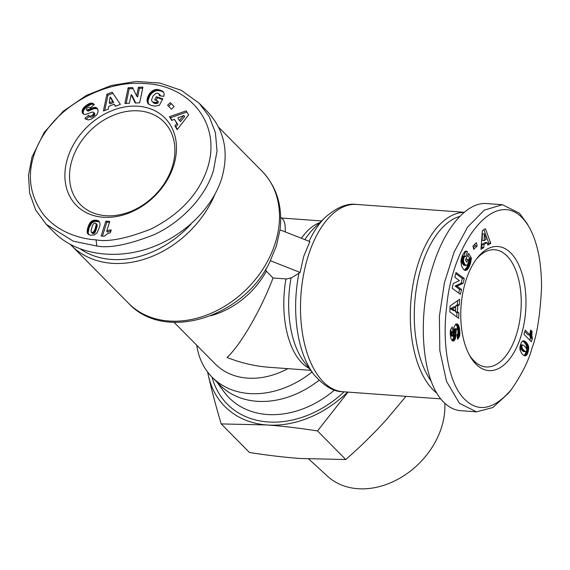 <?xml version="1.0" encoding="UTF-8"?>
<svg xmlns="http://www.w3.org/2000/svg" width="570" height="570" viewBox="0 0 570 570"><rect width="100%" height="100%" fill="white"/><g stroke="black" fill="none" stroke-linecap="round" stroke-linejoin="round"><path stroke-width="0.85" d="M196.757 345.263A86.412 67.153 -44.7 0 0 212.111 377.19L219.756 384.928A86.412 67.153 -44.7 0 0 318.979 380.283M212.111 377.19A86.412 67.153 -44.7 0 0 311.975 372.039M174.135 322.378L215.211 363.938A74.891 58.197 -44.7 0 0 287.864 368.655M300.134 272.439L303.66 256.5L309.852 241.609L279.977 229.838L276.45 245.784L269.995 261.509L270.258 260.675L300.134 272.439L291.876 277.611L286.781 278.979L273.051 277.996C260.768 310.244 240.725 344.857 227.031 357.476C241.039 362.955 255.046 366.225 269.061 367.287L310.65 370.322M464.066 212.382A93.9 48.87 94.2 0 0 417.995 264.06A93.9 48.87 94.2 0 0 436.991 393.321M172.254 166.939A58.76 45.664 135.3 0 1 105.685 215.702A58.76 45.664 135.3 0 1 80.42 204.587A58.76 45.664 135.3 0 1 72.176 159.636A58.76 45.664 135.3 0 1 138.738 110.872A58.76 45.664 135.3 0 1 164.01 121.987A58.76 45.664 135.3 0 1 172.254 166.939M70.644 244.672A93.9 72.974 -44.7 0 0 71.478 245.535A93.9 72.974 -44.7 0 0 111.855 263.297A93.9 72.974 -44.7 0 0 214.783 194.676M273.051 277.996L265.948 270.771L265.926 268.841M476.249 259.286A58.76 30.581 -85.8 0 1 494.71 249.745A58.76 30.581 -85.8 0 1 516.427 334.647A58.76 30.581 -85.8 0 1 486.16 366.952A58.76 30.581 -85.8 0 1 469.281 354.825M138.182 106.241A62.215 48.35 135.3 0 1 173.665 165.606A62.215 48.35 135.3 0 1 103.184 217.241A62.215 48.35 135.3 0 1 67.702 157.876A62.215 48.35 135.3 0 1 138.182 106.241M96.8 246.019C109.568 248.47 128.727 244.665 154.263 234.612C182.984 221.288 206.24 195.232 213.479 170.423L217.02 151.071L215.432 132.703L209.226 116.586L199.179 103.241L181.395 90.366L159.956 83.085L136.13 81.446L111.143 85.529L86.248 95.475L63.206 111.257L44.196 132.425L31.97 157.185L28.5 175.239L29.619 193.102L35.654 209.981L46.263 224.359L73.238 241.174L96.8 246.019L96.059 239.849C108.378 242.193 126.782 238.538 151.271 228.898C178.809 214.833 197.149 195.752 206.29 171.655C224.188 123.377 188.093 84.766 144.63 83.583C105.322 79.95 53.331 105.97 35.867 149.753C26.576 173.244 29.099 194.826 43.441 214.512C59.116 233.835 83.063 239.172 96.059 239.849M46.263 224.359L54.421 232.61C75.212 253.621 112.326 260.134 147.231 248.898C182.129 237.619 211.876 209.539 221.63 178.674C229.247 152.29 224.48 129.896 207.33 111.492L199.179 103.241M191.078 223.996A91.015 70.73 135.3 0 1 111.392 259.435A91.015 70.73 135.3 0 1 80.577 249.133M465.854 280.711A62.215 32.383 -85.8 0 1 477.275 257.939A62.215 32.383 -85.8 0 1 517.004 261.438A62.215 32.383 -85.8 0 1 520.894 336.414A62.215 32.383 -85.8 0 1 470.1 356.314A62.215 32.383 -85.8 0 1 465.854 280.711M529.074 227.024L526.872 223.205L519.427 213.209L502.405 204.701L484.222 210.166L467.628 227.067L454.098 252.104L444.436 282.642L439.392 316.3L439.812 350.5L446.502 381.287L459.477 403.339L476.492 411.846L492.808 407.557L508.511 393.179L511.24 389.716C521.942 374.241 528.896 360.254 532.109 347.757C537.026 335.096 540.175 314.975 541.557 287.408C541.479 261.744 537.311 241.623 529.074 227.024C500.603 178.724 452.43 239.094 446.645 306.945C442.391 340.554 447.208 378.224 461.964 396.428C476.342 413.179 492.772 410.942 511.24 389.716M502.405 204.701L486.709 203.561C467.115 201.723 444.864 227.53 432.986 265.869C416.506 316.229 421.65 381.209 443.781 402.199C448.946 407.386 454.618 410.222 460.795 410.699L476.492 411.846M431.233 381.301A91.015 47.374 -85.8 0 1 421.722 265.527A91.015 47.374 -85.8 0 1 459.755 216.422M444.835 403.225A73.986 57.499 135.3 0 1 441.565 427.293A73.986 57.499 135.3 0 1 390.913 482.647A73.986 57.499 135.3 0 1 327.529 476.242L308.748 459.035M207.701 372.117A97.933 76.102 -44.7 0 0 208.47 376.015A97.933 76.102 -44.7 0 0 266.924 424.964A97.933 76.102 -44.7 0 0 347.615 392.075M347.992 392.103L317.511 430.941C298.944 428.056 282.086 426.061 266.924 424.964L221.21 423.916L249.461 452.502C267.893 455.373 284.758 457.361 300.048 458.48L345.762 459.527C360.596 446.531 374.02 433.378 386.047 420.069L406.004 396.335M345.762 459.527L317.511 430.941M221.21 423.916C215.959 406.289 211.712 390.322 208.47 376.015L207.566 371.932M532.031 331.362L531.817 335.395L532.394 338.359L531.34 341.722L523.951 334.248L525.248 330.137L530.086 335.039A6.776 3.527 -85.8 0 1 530.706 330.023L532.031 331.362L530.356 331.241M530.086 335.039L528.126 334.896L524.806 331.533M529.815 340.183L530.435 338.217L529.844 335.017M532.394 338.359L530.435 338.217M532.195 337.711L530.228 337.561M532.017 336.977L530.057 336.834M531.888 336.207L529.929 336.065M531.817 335.395L529.851 335.253M531.789 334.832L530.064 334.704M531.796 334.077L530.05 333.949M531.839 333.243L530.079 333.115M531.924 332.339L530.178 332.21M525.212 355.88L523.481 355.217L521.586 353.364L519.89 349.431L520.068 346.375L521.137 342.948L522.17 341.402L523.616 340.81L525.369 341.63L527.115 343.411L528.718 347.522L527.449 353.77L526.288 355.431L524.963 355.858M525.668 355.78L524.307 355.68M523.965 355.509L525.12 354.333L526.217 351.562M526.117 355.552L524.158 355.409M526.288 355.431L524.322 355.288M526.687 355.032L524.721 354.889M527.079 354.476L525.12 354.333M527.157 354.341L525.191 354.198M527.449 353.77L525.483 353.628M527.742 353.072L525.775 352.93M528.027 352.232L526.06 352.089M528.233 351.526L526.359 351.384M528.44 350.657L526.766 350.536M528.604 349.823L526.851 349.695M526.73 348.933L526.131 344.857L524.728 342.748L522.704 341.031M528.696 349.025L526.737 348.883M528.732 348.256L526.766 348.113M528.718 347.522L526.751 347.379M528.639 346.817L526.673 346.674M528.618 346.66L526.651 346.517M528.49 346.097L526.523 345.954M528.319 345.541L526.352 345.399M528.091 345L526.131 344.857M527.82 344.465L525.853 344.316M527.492 343.931L525.526 343.788M527.115 343.411L525.155 343.268M526.694 342.891L524.728 342.748M526.217 342.385L524.257 342.235M526.174 342.335L524.208 342.192M525.768 341.95L523.802 341.808M525.369 341.63L523.403 341.487M524.977 341.344L523.011 341.202M524.585 341.124L522.776 340.995M524.514 341.095L522.832 340.967M524.044 340.889L523.224 340.832M521.792 346.695L522.84 349.346L525.69 351.719L526.559 351.149L526.815 349.232L524.428 345.912L522.889 345L522.084 345.52L521.792 346.695L520.039 346.567M521.928 345.905L520.203 345.776M522.084 345.52L520.296 345.392M520.396 345.064L522.925 345M522.433 345.114L520.467 344.971M522.889 345L520.923 344.85M525.761 351.719L522.683 350.999L519.918 347.379M525.69 351.719L523.723 351.576M525.398 351.633L523.431 351.49M525.048 351.434L523.082 351.291M524.642 351.149L522.683 350.999M524.179 350.742L522.22 350.6M523.659 350.244L521.7 350.101M523.246 349.809L521.279 349.666M522.84 349.346L520.88 349.203M522.519 348.926L520.56 348.783M522.277 348.562L520.31 348.42M522.255 348.512L520.289 348.37M521.949 347.857L519.99 347.714M521.807 347.201L519.954 347.066M457.774 305.819L457.468 311.975L458.943 312.809L458.665 318.352L449.823 311.854L450.115 305.94L459.62 299.25L459.334 304.921L457.774 305.819L455.815 305.677L457.375 304.779L457.582 300.689M459.334 304.921L457.375 304.779M456.762 316.956L456.976 312.666L455.508 311.833L455.815 305.677M458.943 312.809L456.976 312.666M457.468 311.975L455.508 311.833M450.378 308.783L453.777 306.824L455.736 306.966L452.345 308.933L450.378 308.783L453.585 310.679L455.544 310.821L455.736 306.966M452.345 308.933L455.544 310.821M462.227 255.773L464.778 251.577L466.26 251.142L467.436 251.776L465.854 256.436L464.507 256.65L463.382 259.749L464.058 263.084L465.939 265.449L467.528 264.68L468.618 261.751L468.825 260.419L468.205 259.379L466.873 262.2L465.505 259.913L468.597 253.386L471.39 258.082L469.709 265.577L467.835 269.012L466.153 270.33L464.878 270.337L463.538 269.496L461.394 265.62L460.916 260.853L462.227 255.773M465.733 270.422L465.077 270.38M466.153 270.33L464.586 270.216M464.372 270.109L466.944 267.166L468.825 262.115L469.431 257.939L467.763 255.139M466.574 270.151L464.607 270.009M466.987 269.881L465.02 269.731M467.122 269.76L465.163 269.617M467.478 269.425L465.512 269.282M467.835 269.012L465.868 268.869M468.184 268.52L466.224 268.377M468.547 267.95L466.581 267.807M468.903 267.309L466.944 267.166M469.267 266.582L467.3 266.432M469.395 266.304L467.428 266.161M469.709 265.577L467.749 265.435M470.001 264.865L468.041 264.715M470.25 264.152L468.291 264.01M470.471 263.468L468.511 263.326M470.656 262.784L468.697 262.642M470.784 262.257L468.825 262.115M470.927 261.552L468.968 261.409M471.062 260.782L469.103 260.64M471.183 259.941L469.224 259.799M471.297 259.044L469.331 258.901M471.39 258.082L469.431 257.939M465.74 260.305L466.246 259.236L468.205 259.379M466.281 265.52L463.268 264.758L461.821 262.293L461.408 260.376L462.548 256.507L465.434 256.236M465.939 265.449L463.98 265.299M465.59 265.242L463.631 265.1M465.227 264.9L463.268 264.758M464.842 264.416L462.883 264.273M464.45 263.81L462.484 263.668M464.407 263.746L462.448 263.604M464.058 263.084L462.099 262.941M463.78 262.435L461.821 262.293M463.574 261.794L461.607 261.651M463.439 261.153L461.479 261.01M463.374 260.519L461.408 260.376M463.382 259.749L461.422 259.607M463.481 258.98L461.522 258.837M463.674 258.246L461.714 258.103M463.959 257.533L461.999 257.391M464.144 257.17L462.184 257.027M464.507 256.65L462.548 256.507M464.885 256.322L462.926 256.179M465.02 256.265L463.061 256.115M463.952 256.13L465.476 251.634L465.113 251.356L467.079 251.498M467.436 251.776L465.476 251.634M466.666 251.277L465.498 251.192M487.094 242.635L483.937 244.566L483.83 247.58L480.987 249.318L482.384 230.586L485.412 228.734L490.784 243.333L487.877 245.107L487.094 242.635L485.134 242.492L481.971 244.423L481.864 247.437L481.094 247.914M487.521 243.981L488.818 243.191L483.852 229.689M490.784 243.333L488.818 243.191M483.83 247.58L481.864 247.437M483.937 244.566L481.971 244.423M484.379 233.999L482.42 233.857L482.149 240.455L484.108 240.597L486.089 239.386L484.379 233.999L484.108 240.597M473.335 247.672L475.188 245.841L474.817 244.224M477.154 245.984L473.727 249.368L472.957 246.062L476.385 242.67L477.154 245.984L475.188 245.841M454.817 277.284L456 272.488L464.272 278.566L463.097 283.361L457.033 286.183L461.579 289.517L460.403 294.305L452.124 288.228L453.293 283.482L459.399 280.647L454.817 277.284M458.715 293.065L459.62 289.375L455.074 286.04L461.13 283.219L462.313 278.424L455.729 273.586M461.579 289.517L459.62 289.375M457.033 286.183L455.074 286.04M463.097 283.361L461.13 283.219M464.272 278.566L462.313 278.424M452.067 340.603L453.592 337.746L454.19 329.731L454.397 329.196L456.356 329.339L455.551 337.889L454.589 340.197L453.456 341.038L452.11 340.653L450.87 338.124L450.236 333.543L450.45 330.123L452.252 326.881L452.986 331.64L452.281 332.73L452.103 334.547L452.502 336.101L453.05 336.243L453.877 327.501L455.587 324.252L457.005 323.91L458.166 324.693L459.698 329.645L459.52 336.072L458.993 337.397L457.297 337.276M453.456 341.038L452.658 340.981M453.877 340.853L452.224 340.732M454.205 340.611L452.238 340.468M454.589 340.197L452.623 340.055M454.917 339.692L452.958 339.542M455.202 339.057L453.243 338.915M455.437 338.338L453.478 338.188M455.551 337.889L453.592 337.746M455.672 337.24L453.713 337.098M455.772 336.514L453.813 336.371M455.85 335.709L453.884 335.566M455.907 334.832L453.948 334.683M455.943 333.87L453.976 333.728M455.957 332.118L453.998 331.975M455.993 331.134L454.034 330.992M456.057 330.401L454.098 330.258M456.157 329.873L454.19 329.731M456.356 329.339L456.762 328.897L454.803 328.755L454.397 329.196M458.993 337.397L457.66 339.3L456.855 334.811C457.774 334.447 458.13 333.065 457.917 330.65L457.04 328.847L454.803 328.755M457.218 336.834L457.945 332.645M459.27 336.763L457.311 336.621M459.52 336.072L457.56 335.93M459.691 335.416L457.724 335.274M459.798 334.782L457.831 334.64M459.869 334.084L457.909 333.942M459.912 333.322L457.945 333.179M459.905 332.502L457.981 332.36M459.876 331.612L457.988 331.476M459.805 330.65L457.895 330.514M457.774 329.909L457.076 326.282L455.779 324.138M459.698 329.645L457.731 329.503M459.669 329.432L457.71 329.282M459.541 328.555L457.582 328.413M459.399 327.771L457.432 327.629M459.228 327.059L457.268 326.916M459.042 326.425L457.076 326.282M458.829 325.869L456.869 325.727M458.779 325.741L456.819 325.598M458.494 325.171L456.527 325.028M458.166 324.693L456.207 324.551M457.817 324.33L455.85 324.188M457.005 323.91L456.57 323.881M452.886 336.307L450.443 335.759M452.502 336.101L450.535 335.958M452.295 335.68L450.414 335.538M452.131 334.868L450.328 334.74M452.103 334.547L450.293 334.419M452.088 333.714L450.236 333.578M450.222 332.951L451.027 331.498L450.685 329.282M452.202 332.994L450.236 332.852M452.281 332.73L450.321 332.588M452.573 332.139L450.606 331.996M452.986 331.64L451.027 331.498M106.69 231.192A6.776 5.265 135.3 0 1 111.236 230.016L110.395 232.695L106.804 234.078L104.36 236.272L101.147 236.037L105.842 221.146L109.768 221.431L106.69 231.192L107.709 232.225A6.776 5.265 -44.7 0 1 110.915 231.035M109.468 222.364L106.861 222.179L102.458 236.137M105.842 221.146L106.861 222.179M87.146 231.748L88.507 225.613L91.528 221.238L93.494 220.348L95.995 220.17L98.118 220.654L99.522 221.922L100.049 224.145L99.736 226.554L97.042 232.902L94.093 234.997L90.309 235.218L87.88 233.935L87.146 231.748L88.165 232.781L88.692 234.633M87.217 232.425L88.236 233.458M87.417 233.102L88.436 234.135M87.73 233.714L88.535 234.534M87.88 233.935L88.343 234.405M98.66 220.968L99.28 221.595M98.631 220.946L99.308 221.63M99.501 221.887L95.276 221.238L91.941 222.777L89.191 227.523L88.165 232.781M98.118 220.654L99.137 221.687M97.52 220.426L98.539 221.459M96.814 220.262L97.833 221.295M95.995 220.17L97.014 221.203M95.917 220.17L96.936 221.196M95.062 220.148L96.081 221.174M94.257 220.205L95.276 221.238M93.494 220.348L94.513 221.381M92.789 220.569L93.808 221.602M92.133 220.868L93.152 221.901M91.528 221.238L92.547 222.272M90.979 221.702L91.998 222.728M90.922 221.744L91.941 222.777M90.473 222.222L91.492 223.255M90.046 222.77L91.065 223.803M89.633 223.376L90.651 224.402M89.241 224.06L90.26 225.086M88.863 224.794L89.882 225.827M88.507 225.613L89.526 226.639M88.172 226.489L89.191 227.523M87.858 227.437L88.877 228.47M87.723 227.865L88.742 228.898M87.516 228.634L88.535 229.667M87.367 229.397L88.386 230.43M87.246 230.138L88.264 231.171M87.167 230.879L88.186 231.912M87.16 230.978L88.179 232.011M95.133 222.948L93.423 223.825L92.34 225.87L90.986 230.893L91.692 232.517L93.437 232.111L95.076 229.033L96.188 224.623L95.945 223.404L95.133 222.948M95.945 223.404L96.964 224.438L97.206 225.656L95.14 232.261L93.124 233.643L91.236 232.154M96.166 224.074L97.185 225.107M96.173 224.131L97.192 225.164M96.188 224.623L97.206 225.656M96.123 225.25L97.142 226.283M95.974 226.012L96.993 227.045M95.746 226.903L96.765 227.936M95.447 227.929L96.465 228.962M95.418 228.021L96.437 229.047M95.076 229.033L96.095 230.066M94.741 229.902L95.767 230.936M94.428 230.636L95.447 231.662M94.121 231.235L95.14 232.261M93.822 231.691L94.841 232.717M93.437 232.111L94.456 233.137M92.803 232.51L93.822 233.543M92.105 232.61L93.124 233.643M91.692 232.517L92.711 233.55M114.171 104.232L108.699 106.391L108.343 109.077L103.419 111.015L106.896 94.235L112.148 92.169L120.384 104.331L115.347 106.319L114.171 104.232L115.703 106.177M112.917 93.302L107.915 95.268L104.766 110.487M106.896 94.235L107.915 95.268M111.107 98.004L113.672 102.536L110.252 103.883L109.233 102.849L112.653 101.503L110.088 96.971L111.107 98.004M112.653 101.503L113.672 102.536M110.088 96.971L109.233 102.849M159.857 90.01L163.426 92.034L164.103 93.544L163.918 96.323L159.443 95.817L158.916 93.779L157.306 93.152L155.916 93.33L153.166 95.831L151.57 99.821L151.812 101.118L152.646 102.002L155.482 102.479L156.7 102.23L157.448 100.804L154.648 99.9L156.308 96.758L162.799 98.845L159.386 105.286L155.083 106.141L151.413 105.564L148.471 103.961L147.053 100.961L147.68 97.035L150.28 92.703L153.615 90.188L157.676 89.511L159.857 90.01L160.875 91.036L157.377 90.509L154.634 91.221L151.848 93.159L149.846 95.724L148.129 100.227L148.179 102.664L148.941 104.36M159.115 89.789L160.134 90.822M158.375 89.625L159.393 90.659M157.676 89.511L158.695 90.544M156.999 89.462L158.018 90.495M156.351 89.476L157.377 90.509M155.745 89.54L156.764 90.573M155.076 89.675L156.095 90.708M154.335 89.896L155.353 90.929M153.615 90.188L154.634 91.221M152.917 90.537L153.936 91.571M152.247 90.958L153.266 91.991M151.591 91.442L152.618 92.475M151.399 91.599L152.418 92.632M150.829 92.126L151.848 93.159M150.28 92.703L151.299 93.729M149.767 93.316L150.786 94.349M149.283 93.986L150.302 95.019M148.827 94.691L149.846 95.724M148.392 95.454L149.411 96.48M148.364 95.511L149.383 96.544M147.993 96.28L149.012 97.313M147.68 97.035L148.699 98.069M147.423 97.762L148.442 98.795M147.238 98.489L148.257 99.522M147.11 99.194L148.129 100.227M147.039 99.892L148.058 100.926M147.024 100.242L148.043 101.275M147.053 100.961L148.072 101.994M147.16 101.631L148.179 102.664M147.345 102.258L148.364 103.284M147.609 102.842L148.627 103.868M147.951 103.377L148.848 104.282M148.086 103.548L148.649 104.118M162.478 99.451L157.327 97.791L155.981 100.334M156.308 96.758L157.327 97.791M157.448 100.804L158.467 101.838L157.719 103.263L156.501 103.505L154.292 103.327L152.162 101.602M156.7 102.23L157.719 103.263M156.244 102.336L157.263 103.37M155.482 102.479L156.501 103.505M154.833 102.529L155.852 103.562M154.741 102.529L155.76 103.562M154.042 102.479L155.061 103.512M153.366 102.329L154.385 103.355M153.273 102.301L154.292 103.327M152.646 102.002L153.665 103.035M158.916 93.779L160.498 95.938M159.294 94.235L160.312 95.268M159.386 94.421L160.405 95.454M159.514 95.069L160.355 95.917M163.54 92.212L160.875 91.036M162.464 91.136L163.483 92.169M161.951 90.851L162.97 91.877M161.353 90.559L162.372 91.592M160.654 90.274L161.673 91.307M176.843 123.498L174.363 119.329L171.691 120.455L169.461 116.708L186.212 110.872L188.592 114.876L177.156 129.639L174.869 125.799L176.843 123.498L177.861 124.531L175.888 126.825L177.384 129.34M174.869 125.799L175.888 126.825M186.896 112.019L170.48 117.741L172.019 120.32M169.461 116.708L170.48 117.741M174.363 119.329L177.861 124.531M184.751 116.537L180.455 121.545L179.436 120.512L183.732 115.503L184.751 116.537M183.732 115.503L177.883 117.904L179.436 120.512M168.62 106.269L171.442 109.198L167.601 105.236L168.62 106.269L171.314 103.647M167.601 105.236L170.309 102.607L174.128 106.576L171.428 109.205M142.692 88.193L139.436 88.336L137.641 97.028L136.622 95.995L138.417 87.303L142.913 87.11L139.664 102.821L135.168 103.013L131.186 94.627L129.397 103.255L124.908 103.448L128.157 87.744L132.611 87.552L136.622 95.995M138.417 87.303L139.436 88.336M133.109 88.606L129.183 88.77L126.155 103.398M128.157 87.744L129.183 88.77M131.186 94.627L132.204 95.66L135.689 102.992M93.224 112.09L93.715 112.539L92.219 112.069L85.536 114.477L83.797 114.249L82.807 113.516L82.108 111.862L82.508 109.518L84.153 107.167L86.433 105.251L87.452 106.276L85.172 108.2L83.534 110.552L83.12 112.183L83.512 114.086M86.17 105.443L87.189 106.476M85.415 106.034L86.433 107.067M84.738 106.611L85.757 107.645M84.153 107.167L85.172 108.2M83.655 107.716L84.674 108.749M83.241 108.25L84.26 109.276M82.885 108.792L83.904 109.825M82.508 109.518L83.534 110.552M82.251 110.224L83.27 111.257M82.123 110.901L83.142 111.934M82.101 111.15L83.12 112.183M82.108 111.862L83.127 112.896M82.251 112.518L83.27 113.551M82.515 113.109L83.448 114.05M93.715 112.539L94.841 113.986L93.715 112.539M94.706 114.72L93.48 116.152L92.461 115.119L93.687 113.687L94.706 114.72L94.841 113.986M93.687 113.687L93.822 112.953M93.587 113.915L94.606 114.948M93.138 114.527L94.157 115.553M92.461 115.119C90.402 116.494 89.098 116.522 88.55 115.218L89.832 116.551M93.48 116.152C91.421 117.527 90.117 117.555 89.568 116.252M89.554 116.266L85.97 119.344M86.433 105.251L91.058 103.07L92.91 103.37L94.342 104.531L90.359 107.744L88.984 107.075L87.317 107.766L86.334 108.884L86.348 109.818L86.897 110.103L92.632 107.744L94.941 107.331L97.071 108.193L98.061 110.096L97.969 112.24L96.879 114.513L94.706 116.786L91.343 119.059L88.115 119.978L84.823 118.425L88.55 115.218M96.572 107.801L97.541 108.777M97.563 108.82L94.421 108.549L87.987 111.129L86.348 109.818M95.988 107.516L97.007 108.549M95.596 107.409L96.615 108.442M94.941 107.331L95.96 108.364M94.214 107.367L95.233 108.4M93.402 107.516L94.421 108.549M93.188 107.573L94.207 108.606M92.632 107.744L93.651 108.77M91.991 107.979L93.01 109.005M91.286 108.264L92.304 109.298M90.495 108.606L91.514 109.639M89.64 109.005L90.659 110.038M88.314 109.654L89.333 110.687M87.488 109.996L88.507 111.029M86.968 110.096L87.987 111.129M86.897 110.103L87.915 111.129M93.466 103.697L94.314 104.559M94.264 104.602L91.742 104.139L87.452 106.276M92.91 103.37L93.929 104.403M92.319 103.17L93.338 104.196M91.706 103.056L92.725 104.089M91.058 103.07L92.076 104.096M90.723 103.113L91.742 104.139M90.096 103.263L91.122 104.296M89.433 103.491L90.452 104.524M88.742 103.811L89.761 104.844M88.008 104.203L89.027 105.236M87.231 104.68L88.25 105.714M280.675 217.099L282.741 219.194C284.736 221.274 285.556 225.506 285.185 231.89M285.962 278.937A74.891 38.981 94.2 0 0 309.118 368.334M298.986 272.93A91.264 47.502 94.2 0 0 313.92 374.561L304.188 361.943A77.52 40.349 -85.8 0 1 291.078 277.825M440.838 398.879L342.898 391.732A93.9 48.87 -85.8 0 1 308.192 256.051A93.9 48.87 -85.8 0 1 356.564 204.438L464.18 212.282M279.97 230.031C282.798 206.525 276.842 186.932 262.086 171.249A93.9 72.974 135.3 0 1 275.26 243.077A93.9 72.974 135.3 0 1 209.375 313.999A93.9 72.974 135.3 0 1 128.507 303.247L71.478 245.535M210.8 315.73A74.891 58.197 -44.7 0 0 266.347 271.206M304.943 239.671A77.52 40.349 -85.8 0 1 313.935 228.292L325.399 217.22A91.264 47.502 94.2 0 0 309.075 241.302M334.476 390.03A88.785 68.999 135.3 0 1 223.696 391.412L216.942 382.085M212.076 377.155A94.52 73.459 -44.7 0 0 344.066 391.818M455.95 332.83L453.991 332.688M459.541 335.994L457.582 335.851M87.224 232.46L88.243 233.493M88.692 109.468L89.711 110.502M319.742 222.685A74.891 38.981 94.2 0 0 301.409 238.281M325.399 217.22C336.899 207.302 347.28 203.041 356.564 204.438M93.523 112.283L94.542 113.316M128.507 303.247C164.666 342.727 244.245 317.112 270.102 261.331M342.898 391.732C333.792 391.911 324.131 386.189 313.92 374.561M262.086 171.249L218.709 127.345M281.587 218.025L321.544 220.939"/></g></svg>
